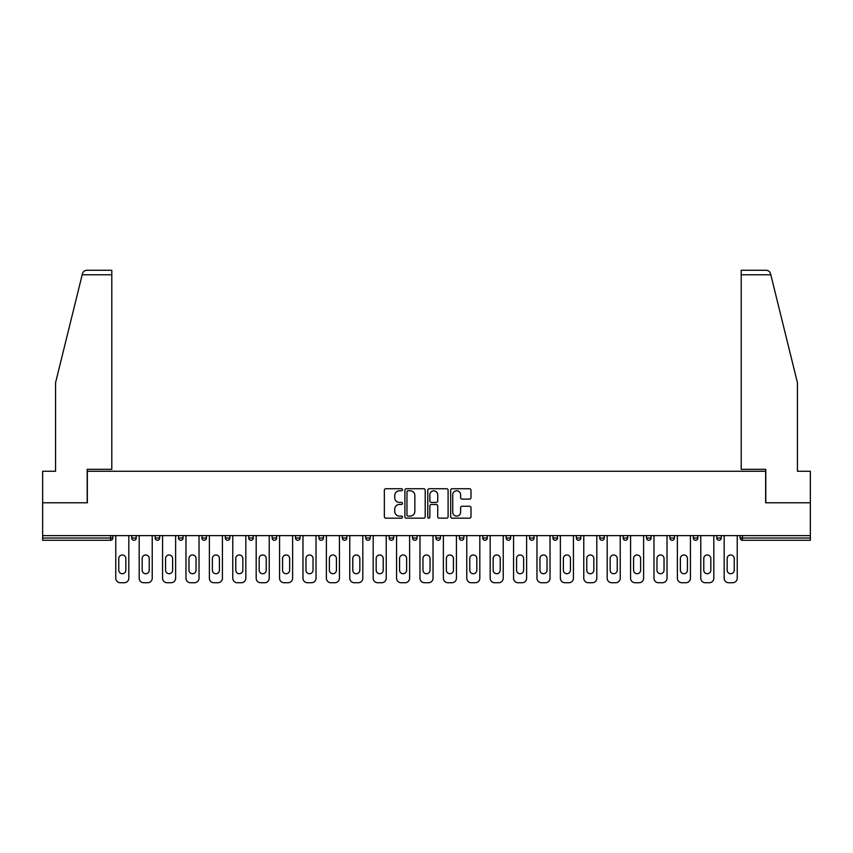 <?xml version="1.0" encoding="UTF-8"?>
<svg xmlns="http://www.w3.org/2000/svg" width="853" height="853" viewBox="0 0 853 853"><rect width="100%" height="100%" fill="white"/><g stroke="black" fill="none" stroke-linecap="round" stroke-linejoin="round"><path stroke-width="1.28" d="M402.499 489.761A1.034 1.034 0 0 0 401.475 488.726L385.823 488.726A1.471 1.471 0 0 0 384.351 490.198L384.351 516.705A1.471 1.471 0 0 0 385.823 518.176L401.475 518.176A1.034 1.034 0 0 0 402.499 517.142A1.034 1.034 0 0 0 401.475 516.108L399.449 516.108A4.713 4.713 0 0 1 394.736 511.405L394.736 509.188A4.713 4.713 0 0 1 399.449 504.486L401.475 504.486A1.034 1.034 0 0 0 402.499 503.451A1.034 1.034 0 0 0 401.475 502.417L399.449 502.417A4.713 4.713 0 0 1 394.736 497.704L394.736 495.497A4.713 4.713 0 0 1 399.449 490.784L401.475 490.784A1.034 1.034 0 0 0 402.499 489.761M469.534 499.112A1.471 1.471 0 0 0 471.005 497.63L471.005 490.198A1.471 1.471 0 0 0 469.534 488.726L452.154 488.726A1.471 1.471 0 0 0 450.683 490.198L450.683 516.705A1.471 1.471 0 0 0 452.154 518.176L469.534 518.176A1.471 1.471 0 0 0 471.005 516.705L471.005 507.716A1.471 1.471 0 0 0 469.534 506.245L462.091 506.245A1.471 1.471 0 0 0 460.62 507.716L460.62 512.173A3.934 3.934 0 0 1 456.686 516.108A3.934 3.934 0 0 1 452.74 512.173L452.74 494.729A3.934 3.934 0 0 1 456.686 490.784A3.934 3.934 0 0 1 460.62 494.729L460.62 497.63A1.471 1.471 0 0 0 462.091 499.112L469.534 499.112M82.187 274.773L82.453 273.696C83.136 271.563 84.596 270.422 86.825 270.273L111.796 270.273L111.796 274.773L82.187 274.773L55.552 382.773L55.552 471.272L42.65 471.272L42.65 502.78L87.347 502.78L87.347 471.272L765.653 471.272L765.653 502.78L810.35 502.78L810.35 535.62L42.65 535.62L42.65 538.03L110.602 538.03L110.602 535.62M111.796 274.773L111.796 469.321L87.198 469.321L87.198 502.78L42.65 502.78L42.65 535.62M425.21 490.198A1.471 1.471 0 0 0 423.738 488.726L406.369 488.726A1.471 1.471 0 0 0 404.898 490.198L404.898 516.705A1.471 1.471 0 0 0 406.369 518.176L423.738 518.176A1.471 1.471 0 0 0 425.21 516.705L425.21 490.198M429.262 488.726L446.631 488.726A1.471 1.471 0 0 1 448.102 490.198L448.102 516.705A1.471 1.471 0 0 1 446.631 518.176L439.199 518.176A1.471 1.471 0 0 1 437.728 516.705L437.728 505.957A1.471 1.471 0 0 0 436.256 504.486L431.319 504.486A1.471 1.471 0 0 0 429.848 505.957L429.848 517.142A1.034 1.034 0 0 1 428.814 518.176A1.034 1.034 0 0 1 427.79 517.142L427.79 490.198A1.471 1.471 0 0 1 429.262 488.726M110.602 540.28A2.25 2.25 0 0 0 112.852 538.03L110.602 538.03L110.602 540.28A2.25 2.25 0 0 0 112.852 538.03L112.852 535.62L112.852 538.03A2.25 2.25 0 0 1 110.602 540.28L42.65 540.28L42.65 538.03M810.35 535.62L810.35 540.28L742.398 540.28A2.25 2.25 0 0 1 740.148 538.03L740.148 535.62L740.148 538.03L810.35 538.03M131.746 535.62L131.746 538.03L131.746 535.62M133.996 540.28A2.25 2.25 0 0 1 131.746 538.03A2.25 2.25 0 0 0 133.996 540.28A2.25 2.25 0 0 0 136.245 538.03L136.245 535.62L136.245 538.03A2.25 2.25 0 0 1 133.996 540.28A2.25 2.25 0 0 1 131.746 538.03L136.245 538.03A2.25 2.25 0 0 1 133.996 540.28M155.15 538.03A2.25 2.25 0 0 0 157.4 540.28A2.25 2.25 0 0 0 159.65 538.03A2.25 2.25 0 0 1 157.4 540.28A2.25 2.25 0 0 0 159.65 538.03L159.65 535.62L159.65 538.03L155.15 538.03A2.25 2.25 0 0 0 157.4 540.28A2.25 2.25 0 0 1 155.15 538.03L155.15 535.62M178.554 535.62L178.554 538.03L178.554 535.62M183.054 535.62L183.054 538.03L183.054 535.62M206.447 535.62L206.447 538.03L201.948 538.03A2.25 2.25 0 0 0 204.198 540.28A2.25 2.25 0 0 1 201.948 538.03L201.948 535.62M225.352 538.03A2.25 2.25 0 0 0 227.602 540.28A2.25 2.25 0 0 0 229.852 538.03A2.25 2.25 0 0 1 227.602 540.28A2.25 2.25 0 0 0 229.852 538.03L229.852 535.62L229.852 538.03L225.352 538.03A2.25 2.25 0 0 0 227.602 540.28A2.25 2.25 0 0 1 225.352 538.03L225.352 535.62M248.745 535.62L248.745 538.03L248.745 535.62M253.245 535.62L253.245 538.03L253.245 535.62M274.399 540.28A2.25 2.25 0 0 0 276.649 538.03L276.649 535.62L276.649 538.03A2.25 2.25 0 0 1 274.399 540.28A2.25 2.25 0 0 1 272.15 538.03L272.15 535.62M295.554 538.03A2.25 2.25 0 0 0 297.804 540.28A2.25 2.25 0 0 0 300.053 538.03L300.053 535.62L300.053 538.03L295.554 538.03A2.25 2.25 0 0 0 297.804 540.28A2.25 2.25 0 0 1 295.554 538.03L295.554 535.62M318.947 535.62L318.947 538.03L318.947 535.62M323.447 535.62L323.447 538.03L323.447 535.62M342.352 535.62L342.352 538.03L342.352 535.62M346.851 535.62L346.851 538.03A2.25 2.25 0 0 1 344.601 540.28A2.25 2.25 0 0 1 342.352 538.03L346.851 538.03A2.25 2.25 0 0 1 344.601 540.28M365.745 535.62L365.745 538.03L365.745 535.62M370.255 535.62L370.255 538.03L370.255 535.62M389.149 535.62L389.149 538.03L389.149 535.62M393.649 535.62L393.649 538.03A2.25 2.25 0 0 1 391.399 540.28A2.25 2.25 0 0 1 389.149 538.03A2.25 2.25 0 0 0 391.399 540.28A2.25 2.25 0 0 0 393.649 538.03A2.25 2.25 0 0 1 391.399 540.28A2.25 2.25 0 0 1 389.149 538.03L393.649 538.03M412.553 535.62L412.553 538.03L412.553 535.62M417.053 535.62L417.053 538.03L417.053 535.62M440.447 535.62L440.447 538.03A2.25 2.25 0 0 1 438.197 540.28A2.25 2.25 0 0 1 435.947 538.03L435.947 535.62M463.851 535.62L463.851 538.03A2.25 2.25 0 0 1 461.601 540.28A2.25 2.25 0 0 1 459.351 538.03L459.351 535.62M487.255 535.62L487.255 538.03A2.25 2.25 0 0 1 485.005 540.28A2.25 2.25 0 0 1 482.745 538.03L482.745 535.62M510.648 535.62L510.648 538.03A2.25 2.25 0 0 1 508.399 540.28A2.25 2.25 0 0 1 506.149 538.03L506.149 535.62M529.553 535.62L529.553 538.03L529.553 535.62M534.053 535.62L534.053 538.03A2.25 2.25 0 0 1 531.803 540.28A2.25 2.25 0 0 1 529.553 538.03L534.053 538.03A2.25 2.25 0 0 1 531.803 540.28M557.446 535.62L557.446 538.03A2.25 2.25 0 0 1 555.196 540.28A2.25 2.25 0 0 1 552.947 538.03L552.947 535.62M576.351 535.62L576.351 538.03L576.351 535.62M580.85 535.62L580.85 538.03L580.85 535.62M599.755 535.62L599.755 538.03L599.755 535.62M604.255 535.62L604.255 538.03A2.25 2.25 0 0 1 602.005 540.28A2.25 2.25 0 0 1 599.755 538.03A2.25 2.25 0 0 0 602.005 540.28A2.25 2.25 0 0 1 599.755 538.03L604.255 538.03A2.25 2.25 0 0 1 602.005 540.28M625.398 540.28A2.25 2.25 0 0 0 627.648 538.03L627.648 535.62L627.648 538.03A2.25 2.25 0 0 1 625.398 540.28A2.25 2.25 0 0 1 623.148 538.03L623.148 535.62M646.553 535.62L646.553 538.03L646.553 535.62M651.052 535.62L651.052 538.03L651.052 535.62M674.446 535.62L674.446 538.03A2.25 2.25 0 0 1 672.196 540.28A2.25 2.25 0 0 1 669.946 538.03L669.946 535.62M693.35 535.62L693.35 538.03L693.35 535.62M697.85 535.62L697.85 538.03A2.25 2.25 0 0 1 695.6 540.28A2.25 2.25 0 0 1 693.35 538.03L697.85 538.03A2.25 2.25 0 0 1 695.6 540.28M721.254 535.62L721.254 538.03A2.25 2.25 0 0 1 719.004 540.28A2.25 2.25 0 0 1 716.755 538.03L716.755 535.62M180.804 540.28A2.25 2.25 0 0 1 178.554 538.03A2.25 2.25 0 0 0 180.804 540.28A2.25 2.25 0 0 0 183.054 538.03A2.25 2.25 0 0 1 180.804 540.28A2.25 2.25 0 0 1 178.554 538.03L183.054 538.03A2.25 2.25 0 0 1 180.804 540.28M206.447 538.03A2.25 2.25 0 0 1 204.198 540.28A2.25 2.25 0 0 0 206.447 538.03A2.25 2.25 0 0 1 204.198 540.28A2.25 2.25 0 0 1 201.948 538.03M250.995 540.28A2.25 2.25 0 0 1 248.745 538.03L253.245 538.03A2.25 2.25 0 0 1 250.995 540.28A2.25 2.25 0 0 0 253.245 538.03M321.197 540.28A2.25 2.25 0 0 1 318.947 538.03A2.25 2.25 0 0 0 321.197 540.28A2.25 2.25 0 0 0 323.447 538.03A2.25 2.25 0 0 1 321.197 540.28A2.25 2.25 0 0 1 318.947 538.03L323.447 538.03A2.25 2.25 0 0 1 321.197 540.28M367.995 540.28A2.25 2.25 0 0 1 365.745 538.03L370.255 538.03A2.25 2.25 0 0 1 367.995 540.28A2.25 2.25 0 0 0 370.255 538.03M414.803 540.28A2.25 2.25 0 0 1 412.553 538.03A2.25 2.25 0 0 0 414.803 540.28A2.25 2.25 0 0 0 417.053 538.03A2.25 2.25 0 0 1 414.803 540.28A2.25 2.25 0 0 1 412.553 538.03L417.053 538.03M578.601 540.28A2.25 2.25 0 0 1 576.351 538.03L580.85 538.03A2.25 2.25 0 0 1 578.601 540.28A2.25 2.25 0 0 0 580.85 538.03A2.25 2.25 0 0 1 578.601 540.28M648.802 540.28A2.25 2.25 0 0 1 646.553 538.03L651.052 538.03A2.25 2.25 0 0 1 648.802 540.28A2.25 2.25 0 0 0 651.052 538.03M407.99 490.784A1.034 1.034 0 0 0 406.956 491.818L406.956 515.084A1.034 1.034 0 0 0 407.99 516.108L410.122 516.108A4.713 4.713 0 0 0 414.835 511.405L414.835 495.497A4.713 4.713 0 0 0 410.122 490.784L407.99 490.784M437.728 494.804A3.934 3.934 0 0 0 433.793 490.859A3.934 3.934 0 0 0 429.848 494.804L429.848 500.946A1.471 1.471 0 0 0 431.319 502.417L436.256 502.417A1.471 1.471 0 0 0 437.728 500.946L437.728 494.804M128.824 535.62L128.824 578.227A4.5 4.5 0 0 1 124.325 582.727L120.273 582.727A4.5 4.5 0 0 1 115.773 578.227L115.773 535.62M118.78 558.502A3.529 3.529 0 0 1 122.299 554.972A3.529 3.529 0 0 1 125.828 558.502L125.828 570.199A3.529 3.529 0 0 1 122.299 573.728A3.529 3.529 0 0 1 118.78 570.199L118.78 558.502M152.229 535.62L152.229 578.227A4.5 4.5 0 0 1 147.729 582.727L143.677 582.727A4.5 4.5 0 0 1 139.178 578.227L139.178 535.62M142.174 558.502A3.529 3.529 0 0 1 145.703 554.972A3.529 3.529 0 0 1 149.222 558.502L149.222 570.199A3.529 3.529 0 0 1 145.703 573.728A3.529 3.529 0 0 1 142.174 570.199L142.174 558.502M175.622 535.62L175.622 578.227A4.5 4.5 0 0 1 171.122 582.727L167.071 582.727A4.5 4.5 0 0 1 162.571 578.227L162.571 535.62M165.578 558.502A3.529 3.529 0 0 1 169.097 554.972A3.529 3.529 0 0 1 172.626 558.502L172.626 570.199A3.529 3.529 0 0 1 169.097 573.728A3.529 3.529 0 0 1 165.578 570.199L165.578 558.502M199.026 535.62L199.026 578.227A4.5 4.5 0 0 1 194.527 582.727L190.475 582.727A4.5 4.5 0 0 1 185.975 578.227L185.975 535.62M188.971 558.502A3.529 3.529 0 0 1 192.501 554.972A3.529 3.529 0 0 1 196.03 558.502L196.03 570.199A3.529 3.529 0 0 1 192.501 573.728A3.529 3.529 0 0 1 188.971 570.199L188.971 558.502M222.42 535.62L222.42 578.227A4.5 4.5 0 0 1 217.92 582.727L213.879 582.727A4.5 4.5 0 0 1 209.38 578.227L209.38 535.62M212.376 558.502A3.529 3.529 0 0 1 215.905 554.972A3.529 3.529 0 0 1 219.424 558.502L219.424 570.199A3.529 3.529 0 0 1 215.905 573.728A3.529 3.529 0 0 1 212.376 570.199L212.376 558.502M245.824 535.62L245.824 578.227A4.5 4.5 0 0 1 241.324 582.727L237.273 582.727A4.5 4.5 0 0 1 232.773 578.227L232.773 535.62M235.78 558.502A3.529 3.529 0 0 1 239.298 554.972A3.529 3.529 0 0 1 242.828 558.502L242.828 570.199A3.529 3.529 0 0 1 239.298 573.728A3.529 3.529 0 0 1 235.78 570.199L235.78 558.502M111.796 270.273L93.798 270.273L111.796 270.273M770.813 274.773L770.547 273.696C769.864 271.563 768.404 270.422 766.175 270.273L741.204 270.273L741.204 469.321L765.802 469.321L765.802 502.78L810.35 502.78L810.35 471.272L797.448 471.272L797.448 382.773L770.813 274.773L741.204 274.773M269.228 535.62L269.228 578.227A4.5 4.5 0 0 1 264.729 582.727L260.677 582.727A4.5 4.5 0 0 1 256.177 578.227L256.177 535.62M259.173 558.502A3.529 3.529 0 0 1 262.703 554.972A3.529 3.529 0 0 1 266.221 558.502L266.221 570.199A3.529 3.529 0 0 1 262.703 573.728A3.529 3.529 0 0 1 259.173 570.199L259.173 558.502M292.622 535.62L292.622 578.227A4.5 4.5 0 0 1 288.122 582.727L284.07 582.727A4.5 4.5 0 0 1 279.571 578.227L279.571 535.62M282.578 558.502A3.529 3.529 0 0 1 286.096 554.972A3.529 3.529 0 0 1 289.625 558.502L289.625 570.199A3.529 3.529 0 0 1 286.096 573.728A3.529 3.529 0 0 1 282.578 570.199L282.578 558.502M316.026 535.62L316.026 578.227A4.5 4.5 0 0 1 311.526 582.727L307.475 582.727A4.5 4.5 0 0 1 302.975 578.227L302.975 535.62M305.971 558.502A3.529 3.529 0 0 1 309.5 554.972A3.529 3.529 0 0 1 313.03 558.502L313.03 570.199A3.529 3.529 0 0 1 309.5 573.728A3.529 3.529 0 0 1 305.971 570.199L305.971 558.502M339.43 535.62L339.43 578.227A4.5 4.5 0 0 1 334.92 582.727L330.879 582.727A4.5 4.5 0 0 1 326.379 578.227L326.379 535.62M329.375 558.502A3.529 3.529 0 0 1 332.905 554.972A3.529 3.529 0 0 1 336.423 558.502L336.423 570.199A3.529 3.529 0 0 1 332.905 573.728A3.529 3.529 0 0 1 329.375 570.199L329.375 558.502M362.824 535.62L362.824 578.227A4.5 4.5 0 0 1 358.324 582.727L354.272 582.727A4.5 4.5 0 0 1 349.773 578.227L349.773 535.62M352.779 558.502A3.529 3.529 0 0 1 356.298 554.972A3.529 3.529 0 0 1 359.827 558.502L359.827 570.199A3.529 3.529 0 0 1 356.298 573.728A3.529 3.529 0 0 1 352.779 570.199L352.779 558.502M386.228 535.62L386.228 578.227A4.5 4.5 0 0 1 381.728 582.727L377.676 582.727A4.5 4.5 0 0 1 373.177 578.227L373.177 535.62M376.173 558.502A3.529 3.529 0 0 1 379.702 554.972A3.529 3.529 0 0 1 383.221 558.502L383.221 570.199A3.529 3.529 0 0 1 379.702 573.728A3.529 3.529 0 0 1 376.173 570.199L376.173 558.502M409.621 535.62L409.621 578.227A4.5 4.5 0 0 1 405.122 582.727L401.07 582.727A4.5 4.5 0 0 1 396.57 578.227L396.57 535.62M399.577 558.502A3.529 3.529 0 0 1 403.096 554.972A3.529 3.529 0 0 1 406.625 558.502L406.625 570.199A3.529 3.529 0 0 1 403.096 573.728A3.529 3.529 0 0 1 399.577 570.199L399.577 558.502M433.025 535.62L433.025 578.227A4.5 4.5 0 0 1 428.526 582.727L424.474 582.727A4.5 4.5 0 0 1 419.975 578.227L419.975 535.62M422.971 558.502A3.529 3.529 0 0 1 426.5 554.972A3.529 3.529 0 0 1 430.029 558.502L430.029 570.199A3.529 3.529 0 0 1 426.5 573.728A3.529 3.529 0 0 1 422.971 570.199L422.971 558.502M456.43 535.62L456.43 578.227A4.5 4.5 0 0 1 451.93 582.727L447.878 582.727A4.5 4.5 0 0 1 443.379 578.227L443.379 535.62M446.375 558.502A3.529 3.529 0 0 1 449.904 554.972A3.529 3.529 0 0 1 453.423 558.502L453.423 570.199A3.529 3.529 0 0 1 449.904 573.728A3.529 3.529 0 0 1 446.375 570.199L446.375 558.502M479.823 535.62L479.823 578.227A4.5 4.5 0 0 1 475.324 582.727L471.272 582.727A4.5 4.5 0 0 1 466.772 578.227L466.772 535.62M469.779 558.502A3.529 3.529 0 0 1 473.298 554.972A3.529 3.529 0 0 1 476.827 558.502L476.827 570.199A3.529 3.529 0 0 1 473.298 573.728A3.529 3.529 0 0 1 469.779 570.199L469.779 558.502M503.227 535.62L503.227 578.227A4.5 4.5 0 0 1 498.728 582.727L494.676 582.727A4.5 4.5 0 0 1 490.176 578.227L490.176 535.62M493.173 558.502A3.529 3.529 0 0 1 496.702 554.972A3.529 3.529 0 0 1 500.221 558.502L500.221 570.199A3.529 3.529 0 0 1 496.702 573.728A3.529 3.529 0 0 1 493.173 570.199L493.173 558.502M526.621 535.62L526.621 578.227A4.5 4.5 0 0 1 522.121 582.727L518.08 582.727A4.5 4.5 0 0 1 513.57 578.227L513.57 535.62M516.577 558.502A3.529 3.529 0 0 1 520.095 554.972A3.529 3.529 0 0 1 523.625 558.502L523.625 570.199A3.529 3.529 0 0 1 520.095 573.728A3.529 3.529 0 0 1 516.577 570.199L516.577 558.502M550.025 535.62L550.025 578.227A4.5 4.5 0 0 1 545.525 582.727L541.474 582.727A4.5 4.5 0 0 1 536.974 578.227L536.974 535.62M539.97 558.502A3.529 3.529 0 0 1 543.5 554.972A3.529 3.529 0 0 1 547.029 558.502L547.029 570.199A3.529 3.529 0 0 1 543.5 573.728A3.529 3.529 0 0 1 539.97 570.199L539.97 558.502M573.429 535.62L573.429 578.227A4.5 4.5 0 0 1 568.93 582.727L564.878 582.727A4.5 4.5 0 0 1 560.378 578.227L560.378 535.62M563.375 558.502A3.529 3.529 0 0 1 566.904 554.972A3.529 3.529 0 0 1 570.422 558.502L570.422 570.199A3.529 3.529 0 0 1 566.904 573.728A3.529 3.529 0 0 1 563.375 570.199L563.375 558.502M596.823 535.62L596.823 578.227A4.5 4.5 0 0 1 592.323 582.727L588.271 582.727A4.5 4.5 0 0 1 583.772 578.227L583.772 535.62M586.779 558.502A3.529 3.529 0 0 1 590.297 554.972A3.529 3.529 0 0 1 593.827 558.502L593.827 570.199A3.529 3.529 0 0 1 590.297 573.728A3.529 3.529 0 0 1 586.779 570.199L586.779 558.502M620.227 535.62L620.227 578.227A4.5 4.5 0 0 1 615.727 582.727L611.676 582.727A4.5 4.5 0 0 1 607.176 578.227L607.176 535.62M610.172 558.502A3.529 3.529 0 0 1 613.702 554.972A3.529 3.529 0 0 1 617.22 558.502L617.22 570.199A3.529 3.529 0 0 1 613.702 573.728A3.529 3.529 0 0 1 610.172 570.199L610.172 558.502M643.62 535.62L643.62 578.227A4.5 4.5 0 0 1 639.121 582.727L635.08 582.727A4.5 4.5 0 0 1 630.58 578.227L630.58 535.62M633.576 558.502A3.529 3.529 0 0 1 637.095 554.972A3.529 3.529 0 0 1 640.624 558.502L640.624 570.199A3.529 3.529 0 0 1 637.095 573.728A3.529 3.529 0 0 1 633.576 570.199L633.576 558.502M667.025 535.62L667.025 578.227A4.5 4.5 0 0 1 662.525 582.727L658.473 582.727A4.5 4.5 0 0 1 653.974 578.227L653.974 535.62M656.97 558.502A3.529 3.529 0 0 1 660.499 554.972A3.529 3.529 0 0 1 664.029 558.502L664.029 570.199A3.529 3.529 0 0 1 660.499 573.728A3.529 3.529 0 0 1 656.97 570.199L656.97 558.502M690.429 535.62L690.429 578.227A4.5 4.5 0 0 1 685.929 582.727L681.878 582.727A4.5 4.5 0 0 1 677.378 578.227L677.378 535.62M680.374 558.502A3.529 3.529 0 0 1 683.903 554.972A3.529 3.529 0 0 1 687.422 558.502L687.422 570.199A3.529 3.529 0 0 1 683.903 573.728A3.529 3.529 0 0 1 680.374 570.199L680.374 558.502M713.822 535.62L713.822 578.227A4.5 4.5 0 0 1 709.323 582.727L705.271 582.727A4.5 4.5 0 0 1 700.771 578.227L700.771 535.62M703.778 558.502A3.529 3.529 0 0 1 707.297 554.972A3.529 3.529 0 0 1 710.826 558.502L710.826 570.199A3.529 3.529 0 0 1 707.297 573.728A3.529 3.529 0 0 1 703.778 570.199L703.778 558.502M737.227 535.62L737.227 578.227A4.5 4.5 0 0 1 732.727 582.727L728.675 582.727A4.5 4.5 0 0 1 724.176 578.227L724.176 535.62M727.172 558.502A3.529 3.529 0 0 1 730.701 554.972A3.529 3.529 0 0 1 734.22 558.502L734.22 570.199A3.529 3.529 0 0 1 730.701 573.728A3.529 3.529 0 0 1 727.172 570.199L727.172 558.502M742.398 535.62L742.398 540.28M276.649 538.03L272.15 538.03M297.804 540.28A2.25 2.25 0 0 0 300.053 538.03M438.197 540.28A2.25 2.25 0 0 0 440.447 538.03L435.947 538.03M461.601 540.28A2.25 2.25 0 0 0 463.851 538.03L459.351 538.03M485.005 540.28A2.25 2.25 0 0 0 487.255 538.03L482.745 538.03M508.399 540.28A2.25 2.25 0 0 0 510.648 538.03L506.149 538.03M555.196 540.28A2.25 2.25 0 0 0 557.446 538.03L552.947 538.03M627.648 538.03L623.148 538.03M672.196 540.28A2.25 2.25 0 0 0 674.446 538.03L669.946 538.03M719.004 540.28A2.25 2.25 0 0 0 721.254 538.03L716.755 538.03"/></g></svg>
